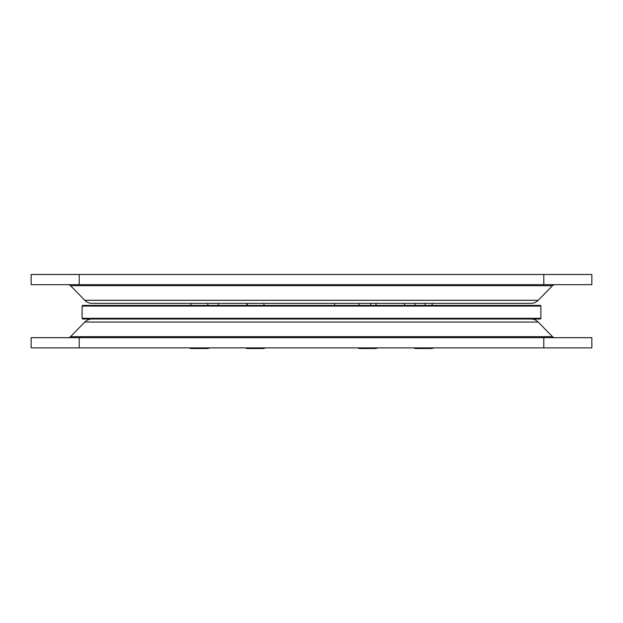 <?xml version="1.0" encoding="UTF-8"?>
<svg xmlns="http://www.w3.org/2000/svg" width="623" height="623" viewBox="0 0 623 623"><rect width="100%" height="100%" fill="white"/><g stroke="black" fill="none" stroke-linecap="round" stroke-linejoin="round"><path stroke-width="0.93" d="M70.547 336.661A3.395 3.395 0 0 1 68.117 337.689A3.395 3.395 0 0 0 70.547 336.661L84.79 322.068L538.21 322.068A10.194 10.194 0 0 0 530.913 318.999A10.194 10.194 0 0 1 538.21 322.068L552.453 336.661L538.21 322.068L84.79 322.068A10.194 10.194 0 0 1 92.087 318.999A10.194 10.194 0 0 0 84.79 322.068L70.547 336.661L552.453 336.661A3.395 3.395 0 0 0 554.883 337.689A3.395 3.395 0 0 1 552.453 336.661L70.547 336.661M591.85 337.689L31.15 337.689L31.15 347.883L79.207 347.883L79.207 337.689L31.15 337.689L31.15 347.883L591.85 347.883L591.85 337.689L591.85 347.883L543.793 347.883L543.793 337.689L543.793 347.883L79.207 347.883L79.207 337.689L591.85 337.689M82.119 306.08A0.678 0.678 0 0 1 82.804 305.402A0.678 0.678 0 0 0 82.119 306.08L82.119 318.314L540.881 318.314A0.678 0.678 0 0 1 540.196 318.999A0.678 0.678 0 0 0 540.881 318.314L540.881 306.08L82.119 306.08L540.881 306.08L540.881 318.314L82.119 318.314A0.678 0.678 0 0 0 82.804 318.999A0.678 0.678 0 0 1 82.119 318.314L82.119 306.08M540.196 305.402A0.678 0.678 0 0 1 540.881 306.08A0.678 0.678 0 0 0 540.196 305.402L82.804 305.402L540.196 305.402M82.804 318.999L540.196 318.999L82.804 318.999M334.598 305.402L334.59 303.362L334.598 305.402M433.966 347.883L431.895 348.498L425.088 348.498L431.357 348.498M425.454 347.883A6.798 1.191 90 0 1 425.088 348.498A6.798 1.191 -90 0 0 425.454 347.883M207.615 348.498L191.113 348.498A2.04 2.04 90 0 0 191.401 348.522A2.04 2.04 -90 0 1 191.113 348.498L207.615 348.498A6.798 6.798 90 0 0 209.686 347.883L207.077 348.498M189.034 347.883A6.798 6.798 90 0 0 191.113 348.498A6.798 6.798 -90 0 1 189.034 347.883L191.378 348.522L207.342 348.522M370.467 348.522A2.04 0.74 -90 0 0 370.576 348.498L359.339 348.498L370.576 348.498A6.798 2.476 -90 0 0 371.324 347.883A6.798 2.476 90 0 1 370.576 348.498L375.801 348.498L370.576 348.498A2.04 0.74 90 0 1 370.467 348.522M263.638 348.498L247.487 348.498A2.04 1.962 90 0 0 247.767 348.522A2.04 1.962 -90 0 1 247.487 348.498L263.638 348.498M245.485 347.883A6.798 6.542 90 0 0 247.487 348.498A6.798 6.542 -90 0 1 245.485 347.883M70.547 285.7A3.395 3.395 0 0 0 68.117 284.672A3.395 3.395 0 0 1 70.547 285.7L84.79 300.294L538.21 300.294A10.194 10.194 0 0 1 530.913 303.362L92.087 303.362A10.194 10.194 0 0 1 84.79 300.294A10.194 10.194 0 0 0 92.087 303.362L530.913 303.362A10.194 10.194 0 0 0 538.21 300.294L552.453 285.7L70.547 285.7L552.453 285.7L538.21 300.294L84.79 300.294L70.547 285.7M554.883 284.672A3.395 3.395 0 0 0 552.453 285.7A3.395 3.395 0 0 1 554.883 284.672M425.127 305.402L425.127 303.362L425.127 305.402M370.662 303.362L370.662 305.402L370.662 303.362M247.253 305.402L247.253 303.362L247.253 305.402M190.864 305.402L190.864 303.362M31.15 284.672L591.85 284.672L591.85 274.478L31.15 274.478L31.15 284.672L31.15 274.478L79.207 274.478L79.207 284.672L79.207 274.478L543.793 274.478L543.793 284.672L543.793 274.478L591.85 274.478L591.85 284.672L31.15 284.672M207.856 305.402L207.856 303.362L207.856 305.402M413.314 347.883L415.385 348.498L425.088 348.498L415.658 348.522L422.238 348.522M218.439 305.402L218.471 303.362M404.561 305.402L404.529 303.362M415.923 348.498L431.622 348.522M359.853 348.498L370.475 348.522L359.588 348.522L357.244 347.883L359.315 348.498M263.147 348.498L247.596 348.514M263.685 348.498L265.756 347.883L263.412 348.522L247.448 348.522L245.104 347.883L247.175 348.498M370.475 348.522L364.665 348.522M375.287 348.498L377.164 348.179M249.247 348.522L263.412 348.522M415.144 303.362L415.144 305.402M376.066 303.362L376.066 305.402M246.934 303.362L246.934 305.402M263.926 303.362L263.926 305.402M359.074 303.362L359.074 305.402M432.136 303.362L432.136 305.402"/></g></svg>
